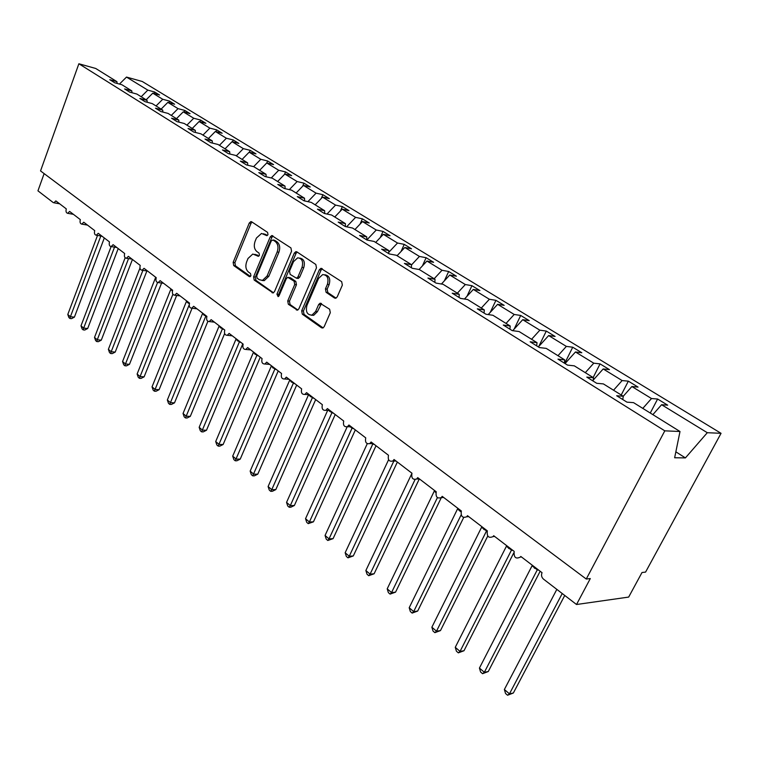 <?xml version="1.0" encoding="UTF-8"?>
<svg xmlns="http://www.w3.org/2000/svg" width="759" height="759" viewBox="0 0 759 759"><rect width="100%" height="100%" fill="white"/><g stroke="black" fill="none" stroke-linecap="round" stroke-linejoin="round"><path stroke-width="1.14" d="M267.993 234.654L267.576 232.387L251.656 221.799L250.868 221.59L249.275 223.023L233.146 262.367L233.706 265.555L249.246 276.57L250.925 275.773L250.517 273.506L248.487 272.073C245.793 269.625 245.185 266.191 246.656 261.751L248.013 258.468L252.804 254.037L258.364 256.286L259.417 255.309L259.009 253.041L256.95 251.627C254.227 249.227 253.61 245.783 255.09 241.305L256.466 237.994L261.504 233.449L266.883 235.651L267.993 234.654M334.529 298.04L335.772 298.249L337.224 296.864L342.356 285.118L341.673 281.665L320.886 268.344L319.34 269.768L301.684 310.792L302.319 314.179L321.531 327.793L322.86 328.002L324.178 326.683L330.298 312.689L329.634 309.236L320.042 303.23L318.628 304.596L315.63 311.503L311.968 315.089C307.139 314.957 305.46 311.731 306.94 305.412L318.59 278.373L322.67 274.587C327.347 274.957 328.932 278.202 327.414 284.321L325.44 288.875L326.095 292.31L334.529 298.04L335.848 298.23M117.133 83.433L116.924 81.649L95.719 68.471L78.87 63.765L40.54 170.927L586.261 579.032L590.303 578.567L576.527 604.506L543.472 579.117C541.528 577.305 541.053 575.161 542.049 572.694L520.788 556.442L520.408 557.049C515.74 559.336 513.672 557.448 514.194 551.404L493.682 535.712L493.113 536.566C488.635 538.473 486.699 536.566 487.316 530.845L467.497 515.684L466.747 516.756C462.468 518.331 460.666 516.405 461.349 510.987L442.193 496.339L441.264 497.581C437.193 498.862 435.514 496.936 436.245 491.785L417.716 477.62L416.634 479.014C412.754 480.039 411.207 478.113 411.966 473.227L394.044 459.518L392.811 461.026C389.13 461.833 387.688 459.907 388.475 455.258L371.123 441.994L369.756 443.598C366.274 444.214 364.927 442.298 365.734 437.867L348.931 425.012L347.442 426.7C344.14 427.146 342.897 425.258 343.704 421.017L327.414 408.57L325.839 410.315C322.708 410.619 321.541 408.75 322.357 404.689L306.56 392.621L304.9 394.414C301.93 394.604 300.849 392.754 301.646 388.864L286.333 377.147L284.597 378.988C281.779 379.073 280.773 377.242 281.57 373.504L266.703 362.138L264.91 364.007C262.234 364.007 261.286 362.204 262.073 358.599L247.643 347.565L245.802 349.453C243.259 349.377 242.377 347.603 243.155 344.131L229.133 333.41L227.254 335.307C224.835 335.174 224.009 333.429 224.768 330.07L211.154 319.653L209.247 321.569C206.941 321.38 206.154 319.662 206.913 316.418L193.668 306.285L191.742 308.201C189.541 307.974 188.811 306.285 189.541 303.135L176.667 293.287L174.722 295.213C172.625 294.947 171.932 293.278 172.654 290.223L160.13 280.64L158.176 282.566C156.164 282.263 155.519 280.631 156.221 277.652L144.03 268.325L142.085 270.251C140.159 269.929 139.542 268.325 140.235 265.422L128.366 256.343L126.411 258.269C124.571 257.927 123.983 256.343 124.666 253.515L113.1 244.673L111.156 246.59C109.391 246.229 108.831 244.673 109.495 241.922L98.234 233.307L96.298 235.224C94.6 234.844 94.078 233.317 94.723 230.622L83.746 222.226L81.82 224.133C80.188 223.744 79.686 222.235 80.321 219.607L69.619 211.429L67.703 213.326C66.137 212.928 65.663 211.448 66.289 208.877L55.843 200.898L53.946 202.786L53.168 202.53L37.95 190.832L44.126 173.612M78.87 63.765L664.808 430.837L586.261 579.032M291.551 251.229L290.934 247.918L271.769 235.546L270.185 236.969L253.61 276.826L254.189 280.071L273.107 292.946L274.511 291.589L291.551 251.229M296.854 251.855L315.829 264.474L316.475 267.861L298.885 308.809L297.509 310.156L288.344 304.274L287.727 300.925L294.72 284.521L294.094 281.172L287.765 277.32L286.295 278.705L279.094 295.697L278.117 296.636L276.931 294.16L294.312 253.07L295.887 251.637L296.854 251.855M664.808 430.837L679.998 431.501L633.547 402.64L626.962 402.156L616.678 395.743L623.291 396.274L622.75 399.528M623.291 396.274L603.396 383.912L596.716 383.295L586.792 377.109L593.5 377.764L593.035 380.999M593.5 377.764L574.307 365.838L567.542 365.107L557.969 359.14L564.762 359.908L564.354 363.125M564.762 359.908L546.233 348.39L539.393 347.556L530.152 341.797L537.021 342.67L536.67 345.857M537.021 342.67L519.118 331.55L512.211 330.611L503.283 325.042L510.219 326.019L509.925 329.178M510.219 326.019L492.914 315.27L485.95 314.235L477.316 308.856L484.308 309.919L484.062 313.059M484.308 309.919L467.582 299.52L460.561 298.401L452.212 293.202L459.252 294.35L459.062 297.471M459.252 294.35L443.066 284.293L435.998 283.088L427.924 278.06L435.011 279.284L434.86 282.376M435.011 279.284L419.338 269.549L412.232 268.269L404.414 263.401L411.53 264.701L411.425 267.775M411.53 264.701L396.359 255.271L389.215 253.923L381.644 249.208L388.798 250.574L388.731 253.62M388.798 250.574L374.083 241.438L366.92 240.024L359.586 235.451L366.758 236.884L366.73 239.901M366.758 236.884L352.499 228.023L345.307 226.552L338.201 222.112L345.392 223.601L345.392 226.561M345.392 223.601L331.56 215.006L324.349 213.478L317.452 209.18L324.662 210.727L324.7 213.554M324.662 210.727L311.237 202.387L304.017 200.803L297.319 196.628L304.539 198.222L304.606 200.936M304.539 198.222L291.513 190.13L284.283 188.498L277.785 184.446L285.004 186.088L285.099 188.678M285.004 186.088L272.348 178.223L265.119 176.553L258.8 172.616L266.039 174.295L266.143 176.79M266.039 174.295L253.734 166.657L246.495 164.94L240.366 161.117L247.595 162.843L247.728 165.234M247.595 162.843L235.641 155.415L228.402 153.66L222.434 149.94L229.673 151.705L229.816 154.001M229.673 151.705L218.042 144.476L210.812 142.692L205.006 139.068L212.235 140.87L212.397 143.081M212.235 140.87L200.926 133.84L193.697 132.019L188.052 128.499L195.281 130.339L195.442 132.464M195.281 130.339L184.266 123.499L177.046 121.639L171.553 118.214L178.773 120.083L178.953 122.133M178.773 120.083L168.052 113.414L160.842 111.535L155.491 108.195L162.692 110.093L162.881 112.066M162.692 110.093L152.255 103.603L145.064 101.697L139.855 98.452L147.037 100.368L147.237 102.275M147.037 100.368L136.867 94.05L129.685 92.114L124.609 88.945L131.791 90.89L131.99 92.731M650.273 413.029L657.617 399.025L651.497 398.532L631.877 386.521L623.262 396.255M642.797 408.389L651.497 398.532M621.223 394.984L628.348 381.16L622.124 380.553L603.187 368.95L593.149 380.202M613.547 390.211L622.124 380.553M593.159 377.546L600.065 363.893L593.766 363.182L575.464 351.977L565.057 363.552M585.293 372.66L593.766 363.182M564.705 363.343L572.732 347.214L566.356 346.398L548.653 335.563L538.378 346.92M557.979 355.696L566.356 346.398M538.719 346.54L546.3 331.076L539.848 330.174L522.723 319.691L512.714 330.677M531.575 339.292L539.848 330.174M514.118 329.131L520.712 315.459L514.204 314.463L497.629 304.321L488.227 314.568M506.035 323.419L514.204 314.463M490.21 312.414L495.94 300.336L489.375 299.264L473.322 289.435L464.47 299.027M481.301 308.05L489.375 299.264M466.965 296.333L471.937 285.688L465.324 284.54L449.774 275.014L441.425 284.018M457.354 293.173L465.324 284.54M444.366 280.839L448.673 271.494L442.023 270.27L426.947 261.039L419.053 269.502M434.139 278.752L442.023 270.27M422.402 265.906L426.122 257.718L419.433 256.438L404.813 247.491L397.08 255.717M411.53 264.891L419.433 256.438M401.046 251.495L404.234 244.36L397.517 243.022L383.333 234.332L375.686 242.425M388.76 252.339L397.517 243.022M380.278 237.567L382.991 231.4L376.255 230.005L362.479 221.571L354.927 229.531M366.834 239.967L376.255 230.005M360.07 224.104L362.375 218.81L355.61 217.359L342.233 209.171L334.757 216.998M346.616 226.818L355.61 217.359M340.402 211.078L342.337 206.581L335.554 205.082L322.556 197.122L315.165 204.826M326.996 214.038L335.554 205.082M321.266 198.469L322.869 194.693L316.076 193.156L303.439 185.414L296.133 192.995M307.907 201.657L316.076 193.156M302.642 186.24L303.932 183.147L297.13 181.553L284.843 174.029L277.623 181.496M289.331 189.636L297.13 181.553M284.492 174.39L285.526 171.904L278.714 170.272L266.76 162.957L259.616 170.31M271.257 177.967L278.714 170.272M266.798 162.967L267.614 160.974L260.792 159.305L249.161 152.179L242.093 159.418M253.658 166.638L260.792 159.305M249.398 152.246L250.176 150.329L243.354 148.631L232.036 141.696L225.034 148.83M236.315 155.832L243.354 148.631M232.463 141.8L233.193 139.96L226.381 138.233L215.357 131.478L208.431 138.508M219.408 145.33L226.381 138.233M215.964 131.639L216.657 129.874L209.845 128.11L199.105 121.535L192.255 128.461M202.947 135.102L209.845 128.11M199.883 121.734L200.547 120.036L193.735 118.243L183.27 111.839L176.486 118.66M186.913 125.14L193.735 118.243M184.209 112.085L184.845 110.453L178.042 108.632L167.834 102.389L161.126 109.116M171.287 115.425L178.042 108.632M168.925 102.683L169.532 101.099L162.739 99.268L152.787 93.167L159.57 95.027L154.599 91.991L147.815 90.122L126.506 77.076L142.265 81.488L721.05 433.313L645.577 572.096L642 572.514L628.67 597.077L576.527 604.506M156.05 105.966L162.739 99.268M116.924 81.649L109.761 79.686L114.713 82.769L121.876 84.733L131.791 90.89M154.02 93.509L154.599 91.991M141.193 96.735L147.815 90.122M652.863 414.642L661.592 404.718L667.683 405.164L657.617 399.025M628.348 381.16L638.063 387.09L631.877 386.521M600.065 363.893L609.458 369.633L603.187 368.95M572.732 347.214L581.811 352.755L575.464 351.977M546.3 331.076L555.085 336.436L548.653 335.563M520.712 315.459L529.213 320.649L522.723 319.691M495.94 300.336L504.175 305.365L497.629 304.321M471.937 285.688L479.916 290.555L473.322 289.435M448.673 271.494L456.415 276.21L449.774 275.014M426.122 257.718L433.617 262.301L426.947 261.039M404.234 244.36L411.511 248.81L404.813 247.491M382.991 231.4L390.06 235.717L383.333 234.332M362.375 218.81L369.235 223.004L362.479 221.571M342.337 206.581L349.007 210.651L342.233 209.171M322.869 194.693L329.349 198.649L322.556 197.122M303.932 183.147L310.241 186.989L303.439 185.414M285.526 171.904L291.655 175.642L284.843 174.029M267.614 160.974L273.572 164.608L266.76 162.957M250.176 150.329L255.982 153.868L249.161 152.179M233.193 139.96L238.848 143.413L232.036 141.696M216.657 129.874L222.169 133.233L215.357 131.478M200.547 120.036L205.917 123.309L199.105 121.535M184.845 110.453L190.073 113.641L183.27 111.839M169.532 101.099L174.627 104.22L167.834 102.389M679.998 431.501L674.647 457.762L685.415 457.905L707.303 432.706L661.592 404.718M707.303 432.706L721.05 433.313M146.145 99.808L152.787 93.167M119.467 84.069L126.506 77.076M685.415 457.905L675.852 451.833M267.415 235.432L263.525 233.744M254.882 254.293L258.895 256.039M252.083 222.083L251.001 223.355L234.892 262.642L235.442 265.83L250.451 276.456M273.022 236.011L271.912 237.292L255.347 277.082L255.925 280.327L273.515 292.784M273.022 240.005L271.295 240.859L256.713 275.887L257.121 278.164L259.293 279.701L262.491 280.394L267.083 276.029L277.168 251.969C278.686 247.415 278.041 243.924 275.242 241.495L273.022 240.005L274.749 240.328L272.927 239.958M261.969 280.46L264.227 280.65L268.819 276.295L267.083 276.029M274.749 240.328L276.969 241.808C279.777 244.237 280.413 247.719 278.895 252.263L268.819 276.295M297.86 310.014L290.08 304.501L288.344 304.274M288.686 277.462L290.545 277.803L295.83 281.437L296.446 284.777L289.464 301.162L290.08 304.501M297.186 252.073L296.038 253.373L278.667 294.407L278.714 296.285M302.025 267.358C303.496 261.504 302.054 258.335 297.68 257.823L293.524 261.627L289.53 271.058L290.147 274.388L296.503 278.23L297.993 276.836L302.025 267.358L303.761 267.642C305.232 262.054 303.894 258.866 299.748 258.079M297.281 278.344L298.24 278.496L299.72 277.101L297.993 276.836M303.761 267.642L299.72 277.101M324.937 274.786C329.264 275.621 330.658 278.885 329.14 284.587L327.167 289.132L327.831 292.557L336.047 298.145M311.294 315.222L313.704 315.308L317.366 311.721L315.63 311.503M321.465 303.581L317.366 311.721M322.252 268.743L321.066 270.052L303.42 311.01L304.055 314.397L323.116 327.897M69.951 318.486L70.407 316.721L74.401 317.139L71.545 318.647L69.951 318.486L68.908 317.585L67.788 314.473L70.407 316.721L100.843 235.964L102.456 236.533M74.401 317.139L104.315 237.956M67.788 314.473L97.522 235.423M83.186 329.88L83.67 328.116L87.674 328.514L84.78 330.032L83.186 329.88L82.114 328.96L80.995 325.82L83.67 328.116L114.533 247.121M87.674 328.514L118.205 248.582M80.995 325.82L111.108 246.599M96.735 341.55L97.266 339.795L101.279 340.155L98.338 341.692L96.735 341.55L95.643 340.601L94.514 337.432L97.266 339.795L128.546 258.591M101.279 340.155L132.436 259.464M94.514 337.432L125.14 257.775M110.624 353.504L111.184 351.749L115.207 352.081L112.228 353.628L110.624 353.504L109.495 352.537L108.376 349.339L111.184 351.749L142.891 270.365M115.207 352.081L146.904 270.944M108.376 349.339L139.96 268.079M124.846 365.753L125.453 364.007L129.485 364.311L126.459 365.866L124.846 365.753L123.698 364.756L122.569 361.531L125.453 364.007L157.559 282.538M129.485 364.311L161.601 283.031M122.569 361.531L155.529 277.69L156.012 278.325M139.438 378.305L140.073 376.568L144.115 376.834L141.051 378.409L139.438 378.305L138.252 377.289L137.123 374.026L140.073 376.568L172.881 294.293M144.115 376.834L176.648 295.45M137.123 374.026L170.794 289.369L172.046 290.697L172.236 289.9M154.39 391.179L155.073 389.452L159.115 389.68L156.003 391.274L154.39 391.179L153.176 390.145L152.037 386.843L155.073 389.452L189.181 304.919M159.115 389.68L192.065 308.249M152.037 386.843L186.42 301.437L187.739 302.708L187.928 301.902M189.352 303.704L187.739 302.708M174.504 402.858L171.344 404.462L169.731 404.386L205.793 316.152L202.52 313.647L167.341 399.993L170.452 402.659L174.504 402.858L207.881 321.342M206.818 316.655L205.755 316.237M169.731 404.386L168.489 403.323L167.341 399.993M190.291 416.378L187.084 418L185.462 417.934L222.378 328.837L218.981 326.361L183.042 413.475L186.23 416.217L190.291 416.378L224.636 333.533M223.952 329.444L222.34 328.922M185.462 417.934L184.19 416.843L183.042 413.475M206.495 430.249L203.241 431.89L201.619 431.843L239.408 341.873L235.926 339.32L199.162 427.317L202.435 430.135L206.495 430.249L242.776 343.836M240.973 342.461L239.389 341.977L239.759 341.531M201.619 431.843L200.31 430.714L199.162 427.317M223.137 444.499L219.825 446.15L218.203 446.121L256.903 355.259L253.364 352.546L215.708 441.529L219.066 444.423L223.137 444.499L260.252 357.204M258.468 355.838L256.884 355.364L257.263 354.918M218.203 446.121L216.856 444.964L215.708 441.529M240.223 459.129L236.855 460.789L235.233 460.779L274.881 369.016L271.248 366.227L232.7 456.131L236.153 459.1L240.223 459.129L278.221 370.942M276.447 369.586L274.872 369.121L275.242 368.675M235.233 460.779L233.857 459.593L232.7 456.131M257.775 474.157L254.36 475.836L252.728 475.846L293.372 383.162L289.625 380.297L250.157 471.121L253.705 474.176L257.775 474.157L296.684 385.069M294.919 383.722L293.325 383.257M252.728 475.846L251.314 474.631L250.157 471.121M270.716 491.329L271.75 489.678L275.811 489.602L272.348 491.301L270.716 491.329L269.265 490.077L268.098 486.538L271.75 489.678L312.385 397.707L308.534 394.765M275.811 489.602L315.678 399.585M313.932 398.257L312.338 397.801M268.098 486.538L308.496 394.86M289.217 507.249L290.308 505.608L294.369 505.494L290.839 507.202L289.217 507.249L287.718 505.968L286.551 502.392L290.308 505.608L331.949 412.678L328.638 410.458M294.369 505.494L335.212 414.528M333.486 413.209L331.901 412.773M286.551 502.392L327.651 410.401M308.239 523.634L309.387 522.002L313.448 521.831L308.239 523.634L306.693 522.306L305.535 518.691L309.387 522.002L352.043 428.19L350.241 426.805M313.448 521.831L355.326 429.907M353.618 428.598L352.043 428.19M305.535 518.691L347.167 426.843M327.812 540.484L329.036 538.881L333.087 538.643L327.812 540.484L326.228 539.118L325.061 535.465L329.036 538.881L372.773 444.053M333.087 538.643L376.028 445.742M374.339 444.451L372.802 444.072L373.124 443.673M325.061 535.465L367.261 443.711M372.821 443.958L372.052 443.654M347.964 557.837L349.254 556.252L353.296 555.949L347.964 557.837L346.332 556.423L345.165 552.732L349.254 556.252L393.845 461.036M353.296 555.949L397.355 462.051M345.165 552.732L388.589 459.717M368.722 575.701L370.088 574.136L374.111 573.776L368.722 575.701L367.033 574.25L365.866 570.521L370.088 574.136L415.031 479.631M374.111 573.776L419.281 478.986M365.866 570.521L411.748 473.739M390.098 594.107L391.549 592.58L395.562 592.143L390.098 594.107L388.371 592.618L387.204 588.842L391.549 592.58L437.402 497.648M395.562 592.143L441.33 497.572M387.204 588.842L434.319 491.007L435.922 492.686M412.146 613.092L413.674 611.583L417.668 611.071L412.146 613.092L410.363 611.545L409.196 607.731L413.674 611.583L461.14 514.896M417.668 611.071L463.664 517.562M409.196 607.731L457.592 508.824L459.518 510.76L459.85 509.839M461.026 511.841L459.518 510.76M440.467 630.596L434.879 632.655L436.491 631.184L486.519 530.958L481.567 527.315L431.871 627.219L436.491 631.184L440.467 630.596L487.743 536.063M487.126 531.291L486.491 531.072L486.946 530.56M434.879 632.655L433.038 631.071L431.871 627.219M463.996 650.738L458.332 652.854L460.039 651.412L511.49 550.066L506.376 546.3L455.267 647.313L460.039 651.412L463.996 650.738L513.729 552.95M512.913 550.417L511.443 550.171M458.332 652.854L456.434 651.213L455.267 647.313M488.274 671.525L482.553 673.698L484.356 672.294L537.296 569.81L532.059 565.806L479.432 668.062L484.356 672.294L488.274 671.525L540.161 571.261M538.691 570.132L537.239 569.914M482.553 673.698L480.589 672.009L479.432 668.062M507.562 695.235L509.46 693.859L513.359 693.005L507.562 695.235L505.532 693.489L504.374 689.495L509.46 693.859L562.229 593.529M513.359 693.005L564.743 595.454M504.374 689.495L556.831 589.382M265.935 234.436L264.198 234.123M258.477 256.257L257.728 256.134M257.405 255.015L255.669 254.72M250.043 276.693L249.246 276.57M235.442 265.83L233.706 265.555M234.892 262.642L233.146 262.367M251.001 223.355L249.275 223.023M266.988 235.641L266.286 235.508M273.268 292.898L272.035 292.718M255.925 280.327L254.189 280.071M255.347 277.082L253.61 276.826M271.912 237.292L270.185 236.969M278.895 252.263L277.168 251.969M276.969 241.808L275.242 241.495M297.651 310.108L296.323 309.938M289.464 301.162L287.727 300.925M296.446 284.777L294.72 284.521M295.83 281.437L294.094 281.172M290.545 277.803L288.809 277.538M278.667 294.407L276.931 294.16M296.038 253.373L294.312 253.07M327.831 292.557L326.095 292.31M327.167 289.132L325.44 288.875M329.14 284.587L327.414 284.321M320.355 304.833L318.628 304.596M322.964 327.964L321.531 327.793M304.055 314.397L302.319 314.179M303.42 311.01L301.684 310.792M321.066 270.052L319.34 269.768M188.118 303.002L188.317 302.196M204.228 315.336L204.437 314.52M203.839 315.042L204.048 314.217M220.774 328.002L220.983 327.176M220.376 327.698L220.584 326.873M237.766 341.009L237.984 340.174M237.349 340.687L237.567 339.861M255.214 354.368L255.441 353.523M254.787 354.036L255.015 353.201M273.145 368.096L273.382 367.242M272.709 367.764L272.946 366.91M291.589 382.204L291.826 381.35M291.133 381.862L291.38 381.009M310.545 396.72L310.801 395.856M310.089 396.369L310.336 395.505M331.93 412.792L332.328 412.317M330.061 411.663L330.326 410.79M329.586 411.293L329.833 410.515M352.062 428.199L352.47 427.725M460.087 511.196L460.419 510.276M484.195 529.649L484.536 528.719M483.606 529.194L483.948 528.273M511.462 550.18L511.927 549.658M509.09 548.7L509.45 547.77M508.483 548.235L508.843 547.305M537.258 569.924L537.733 569.402M534.81 568.396L535.18 567.447M534.184 567.912L534.554 566.973M73.414 214.323L67.703 213.326M59.676 203.82L53.946 202.786M87.494 225.091L81.82 224.133M101.934 236.144L96.298 235.224M116.753 247.472L111.156 246.59M131.962 259.104L126.411 258.269M147.578 271.039L142.085 270.251M163.612 283.297L158.176 282.566M180.082 295.896L174.722 295.213M197.008 308.837L191.742 308.201M214.408 322.148L209.247 321.569M232.301 335.829L227.254 335.307M250.707 349.908L245.802 349.453M269.654 364.396L264.91 364.007M289.17 379.32L284.597 378.988M309.264 394.68L304.9 394.414M329.966 410.515L325.839 410.315M351.313 426.843L347.442 426.7M373.333 443.673L369.756 443.598M396.046 461.055L392.811 461.026M419.499 478.986L416.634 479.014M443.73 497.515L441.264 497.581M468.768 516.661L466.747 516.756M494.669 536.461L493.113 536.566M521.471 556.964L520.408 557.049M251.523 221.723L250.868 221.59M272.519 235.679L271.769 235.546M264.227 280.65L262.491 280.394M298.24 278.496L296.503 278.23M296.741 251.789L295.887 251.637M313.704 315.308L311.968 315.089M321.171 303.382L320.042 303.23M321.892 268.506L320.886 268.344"/></g></svg>
